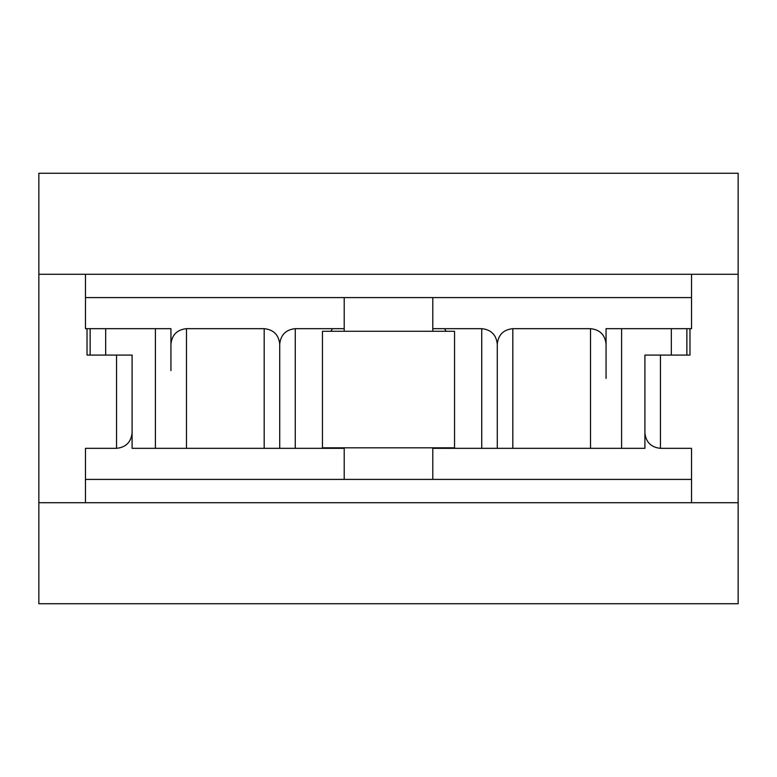 <?xml version="1.0" encoding="UTF-8"?>
<svg xmlns="http://www.w3.org/2000/svg" width="777" height="777" viewBox="0 0 777 777"><rect width="100%" height="100%" fill="white"/><g stroke="black" fill="none" stroke-linecap="round" stroke-linejoin="round"><path stroke-width="1.17" d="M38.85 274.281L738.15 274.281L738.15 502.719L38.85 502.719L38.85 173.271L738.15 173.271L738.15 274.281M344.211 328.671L295.26 328.671C285.887 329.662 280.711 334.838 279.72 344.211C278.729 334.838 273.553 329.662 264.18 328.671L186.48 328.671C177.107 329.662 171.931 334.838 170.94 344.211L170.94 328.671L85.47 328.671L85.47 297.591L691.53 297.591L691.53 274.281M85.47 297.591L85.47 274.281M90.132 328.671L90.132 355.089M691.53 297.591L691.53 328.671L606.06 328.671L606.06 344.211C605.069 334.838 599.893 329.662 590.52 328.671L512.82 328.671C503.447 329.662 498.271 334.838 497.28 344.211C496.289 334.838 491.113 329.662 481.74 328.671L432.789 328.671M686.868 355.089L686.868 328.671M170.94 370.629L170.94 344.211M606.06 378.399L606.06 344.211M447.445 447.824A66.045 66.045 0 0 1 447.183 448.329M329.817 448.329A66.045 66.045 0 0 1 329.555 447.824M330.924 331.274A66.045 66.045 0 0 1 332.469 328.671M444.531 328.671A66.045 66.045 0 0 1 446.076 331.274M454.545 418.026L454.545 363.636M279.72 448.329L279.72 344.211L279.72 448.329M497.28 344.211L497.28 448.329L497.28 344.211M738.15 502.719L738.15 603.729L38.85 603.729L38.85 502.719M432.789 448.329L644.91 448.329L644.91 432.789C645.901 442.162 651.077 447.338 660.45 448.329L691.53 448.329L691.53 479.409L85.47 479.409L85.47 448.329L116.55 448.329C125.923 447.338 131.099 442.162 132.09 432.789L132.09 448.329L344.211 448.329M691.53 479.409L691.53 502.719M85.47 502.719L85.47 479.409L85.47 502.719M116.55 448.329L116.55 355.089L87.024 355.089L87.024 328.671M689.976 328.671L689.976 355.089L644.91 355.089L644.91 448.329M116.55 355.089L132.09 355.089L132.09 448.329M344.211 297.591L344.211 331.274M344.211 447.824L344.211 479.409M432.789 297.591L432.789 331.274M432.789 447.824L432.789 479.409M454.545 331.274L322.455 331.274L322.455 447.824L454.545 447.824L454.545 331.274M155.4 328.671L155.4 448.329M105.672 355.089L105.672 328.671M671.328 328.671L671.328 355.089M621.6 448.329L621.6 328.671M186.48 448.329L186.48 328.671M264.18 328.671L264.18 448.329M512.82 448.329L512.82 328.671M590.52 328.671L590.52 448.329M481.74 448.329L481.74 328.671M295.26 328.671L295.26 448.329M660.45 355.089L660.45 448.329"/></g></svg>
